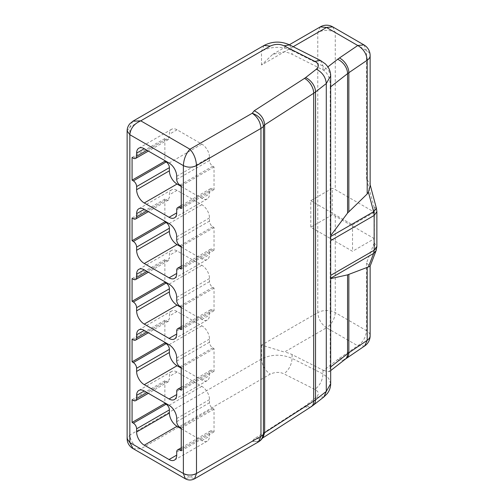 <?xml version="1.0" encoding="UTF-8"?>
<svg xmlns="http://www.w3.org/2000/svg" width="504" height="504" viewBox="0 0 504 504"><rect width="100%" height="100%" fill="white"/><g stroke="black" fill="none" stroke-linecap="round" stroke-linejoin="round"><path stroke-width="0.38" stroke-dasharray="2.52 1.89" d="M374.377 238.682A9.274 5.355 180 0 0 374.157 238.549L335.261 216.096A12.361 7.138 0 0 0 332.237 214.811L332.237 188.313L310.785 200.699L310.785 227.197L352.523 251.294L374.377 238.682L374.377 212.184A9.274 5.355 180 0 0 374.157 212.058L335.261 189.599A12.361 7.138 0 0 0 332.237 188.313M330.681 86.808L330.233 87.16L330.233 367.259L330.681 366.906M330.233 87.16C330.466 79.449 328.268 73.805 323.625 70.22A22.409 12.934 0 0 0 323.007 69.892L292.081 54.312A22.409 12.934 0 0 0 284.407 51.78L272.702 54.356L261.507 65.003L317.778 32.514L317.778 312.612L261.507 345.101L284.407 352.069L326.523 327.757L357.771 345.794C363.075 342.128 365.986 337.081 366.509 330.656L335.261 312.612A12.361 7.138 0 0 0 317.778 312.612C318.301 319.038 321.218 324.085 326.523 327.757C331.821 324.085 334.738 319.038 335.261 312.612L335.261 216.096M364.72 345.927L357.771 345.794L339.425 358.268A43.268 24.979 0 0 0 337.63 359.579L323.625 370.503A22.409 12.934 0 0 0 323.007 370.182L292.081 354.596A22.409 12.934 0 0 0 284.407 352.069M323.625 370.503L329.219 371.738L330.233 367.259M330.233 278.718L330.681 278.618M330.681 235.658L330.233 236.256M374.157 238.549L374.031 243.489L366.509 262.993L370.068 266.307M370.131 185.888L369.848 183.683L366.509 178.781L374.031 206.968L374.157 212.058M127.128 130.92L129.843 127.14L132.861 121.225M261.828 438.978L257.746 441.473L252.221 441.309L189.939 477.263L194.569 478.769M133.05 448.604L140.767 448.875L189.939 477.263L185.359 478.8M263.082 437.434L261.803 438.556L254.218 438.833L252.221 441.309L258.401 441.92M323.959 396.9L316.348 397.253C319.36 394.147 318.868 391.545 314.874 389.435L283.954 373.855C279.84 371.845 275.272 371.939 270.245 374.119L140.767 448.875C134.108 445.996 130.467 441.365 129.843 434.996L127.128 438.782M363.951 44.9L366.509 50.557L366.509 178.781M332.237 214.811L310.785 227.197M310.785 200.699L352.523 224.797L374.377 212.184M352.523 224.797L352.523 251.294M181.251 428.721L201.846 440.609A10.817 6.243 -120 0 0 207.257 441.145A10.817 6.243 -120 0 0 209.494 436.193L209.494 433.043A4.637 2.678 -120 0 1 210.458 430.92A4.637 2.678 -120 0 1 212.776 431.147L214.03 431.878L214.03 409.166L212.776 408.442A4.637 2.678 -120 0 1 209.494 402.759L209.494 399.609A10.817 6.243 -120 0 0 201.846 386.36L177.043 372.04A10.817 6.243 -120 0 0 171.637 371.505A10.817 6.243 -120 0 0 169.394 376.456L169.394 379.606L146.998 392.54M132.079 399.704L164.858 380.778L166.118 381.503A4.637 2.678 -120 0 0 168.437 381.73A4.637 2.678 -120 0 0 169.394 379.606M164.858 380.778L164.858 402.854M214.03 431.878L181.251 450.803M214.03 409.166L181.251 428.091M181.251 186.474L201.846 198.362A10.817 6.243 -120 0 0 207.257 198.904A10.817 6.243 -120 0 0 209.494 193.952L209.494 190.796A4.637 2.678 -120 0 1 210.458 188.672A4.637 2.678 -120 0 1 212.776 188.899L214.03 189.63L214.03 166.918L212.776 166.194A4.637 2.678 -120 0 1 209.494 160.511L209.494 157.361A10.817 6.243 -120 0 0 201.846 144.113L177.043 129.793A10.817 6.243 -120 0 0 171.637 129.257A10.817 6.243 -120 0 0 169.394 134.209L169.394 137.359L146.998 150.293M132.079 157.456L164.858 138.531L166.118 139.255A4.637 2.678 -120 0 0 168.437 139.482A4.637 2.678 -120 0 0 169.394 137.359M164.858 138.531L164.858 160.606M214.03 189.63L181.251 208.555M214.03 166.918L181.251 185.844M181.251 247.036L201.846 258.924A10.817 6.243 -120 0 0 207.257 259.466A10.817 6.243 -120 0 0 209.494 254.514L209.494 251.357A4.637 2.678 -120 0 1 210.458 249.234A4.637 2.678 -120 0 1 212.776 249.461L214.03 250.192L214.03 227.48L212.776 226.756A4.637 2.678 -120 0 1 209.494 221.073L209.494 217.923A10.817 6.243 -120 0 0 201.846 204.674L177.043 190.354A10.817 6.243 -120 0 0 171.637 189.819A10.817 6.243 -120 0 0 169.394 194.771L169.394 197.921L146.998 210.855M132.079 218.018L164.858 199.093L166.118 199.817A4.637 2.678 -120 0 0 168.437 200.044A4.637 2.678 -120 0 0 169.394 197.921M164.858 199.093L164.858 221.168M214.03 250.192L181.251 269.117M214.03 227.48L181.251 246.406M181.251 307.598L201.846 319.486A10.817 6.243 -120 0 0 207.257 320.027A10.817 6.243 -120 0 0 209.494 315.076L209.494 311.919A4.637 2.678 -120 0 1 210.458 309.796A4.637 2.678 -120 0 1 212.776 310.023L214.03 310.754L214.03 288.042L212.776 287.318A4.637 2.678 -120 0 1 209.494 281.635L209.494 278.485A10.817 6.243 -120 0 0 201.846 265.236L177.043 250.916A10.817 6.243 -120 0 0 171.637 250.381A10.817 6.243 -120 0 0 169.394 255.333L169.394 258.483L146.998 271.417M132.079 278.58L164.858 259.654L166.118 260.379A4.637 2.678 -120 0 0 168.437 260.606A4.637 2.678 -120 0 0 169.394 258.483M164.858 259.654L164.858 281.73M214.03 310.754L181.251 329.679M214.03 288.042L181.251 306.968M181.251 368.159L201.846 380.048A10.817 6.243 -120 0 0 207.257 380.583A10.817 6.243 -120 0 0 209.494 375.637L209.494 372.481A4.637 2.678 -120 0 1 210.458 370.358A4.637 2.678 -120 0 1 212.776 370.585L214.03 371.316L214.03 348.604L212.776 347.88A4.637 2.678 -120 0 1 209.494 342.197L209.494 339.047A10.817 6.243 -120 0 0 201.846 325.798L177.043 311.478A10.817 6.243 -120 0 0 171.637 310.943A10.817 6.243 -120 0 0 169.394 315.895L169.394 319.045L146.998 331.979M132.079 339.142L164.858 320.216L166.118 320.941A4.637 2.678 -120 0 0 168.437 321.168A4.637 2.678 -120 0 0 169.394 319.045M164.858 320.216L164.858 342.292M214.03 371.316L181.251 390.241M214.03 348.604L181.251 367.529M366.509 262.993L366.509 330.656A12.361 7.138 0 0 1 370.131 335.702M330.681 383.708L328.671 378.353L323.007 373.962L292.081 358.382C281.623 353.972 271.429 354.173 261.507 358.98L129.843 434.996L129.843 127.14L261.507 51.125C271.429 46.318 281.623 46.116 292.081 50.526L323.007 66.106L323.007 69.892M320.443 60.449L323.007 66.106L328.671 70.497L330.681 75.846M323.007 370.182L323.007 373.962C322.522 380.413 319.813 385.573 314.874 389.435M320.336 26.857L317.778 32.514A12.361 7.138 180 0 1 335.261 32.514L366.509 50.557A12.361 7.138 180 0 1 370.131 55.604M292.081 354.596L292.081 358.382C291.596 364.827 288.887 369.986 283.954 373.855M261.507 345.101L261.507 358.98C262.023 365.413 264.94 370.459 270.245 374.119M289.517 44.862L292.081 50.526L292.081 54.312M264.065 45.467L261.507 51.125L261.507 65.003M316.348 397.253L305.594 405.657A18.541 10.704 180 0 1 304.492 406.438L254.218 438.833M311.188 406.734A12.361 7.516 57.2 0 1 304.492 406.438M313.204 405.304A12.361 8.121 52 0 1 305.594 405.657M293.189 46.715L284.407 51.78M323.625 70.22L327.902 66.881M332.703 26.857L335.261 32.514L335.261 189.599M339.425 358.268A12.361 7.692 -124.2 0 0 346.38 358.401M337.63 359.579A12.361 8.114 -128 0 0 345.234 359.232M330.271 278.454L330.681 278.221M330.271 236.754L330.681 236.521M374.031 206.968L376.431 208.36M374.157 207.906L376.872 211.693M374.157 242.701L376.872 246.488M374.031 243.489L376.116 250.601M209.494 399.609L176.715 418.534M201.846 386.36L169.067 405.285M177.043 372.04L169.394 376.456M166.118 381.503L133.34 400.428M201.846 440.609L209.494 436.193M209.494 433.043L176.715 451.968M212.776 431.147L181.251 449.348M212.776 408.442L179.991 427.367M209.494 402.759L176.715 421.684M209.494 157.361L176.715 176.287M201.846 144.113L169.067 163.038M177.043 129.793L169.394 134.209M166.118 139.255L133.34 158.18M201.846 198.362L209.494 193.952M209.494 190.796L176.715 209.721M212.776 188.899L181.251 207.1M212.776 166.194L179.991 185.119M209.494 160.511L176.715 179.437M209.494 217.923L176.715 236.849M201.846 204.674L169.067 223.6M177.043 190.354L169.394 194.771M166.118 199.817L133.34 218.742M201.846 258.924L209.494 254.514M209.494 251.357L176.715 270.283M212.776 249.461L181.251 267.662M212.776 226.756L179.991 245.681M209.494 221.073L176.715 239.999M209.494 278.485L176.715 297.41M201.846 265.236L169.067 284.161M177.043 250.916L169.394 255.333M166.118 260.379L133.34 279.304M201.846 319.486L209.494 315.076M209.494 311.919L176.715 330.844M212.776 310.023L181.251 328.224M212.776 287.318L179.991 306.243M209.494 281.635L176.715 300.56M209.494 339.047L176.715 357.972M201.846 325.798L169.067 344.723M177.043 311.478L169.394 315.895M166.118 320.941L133.34 339.866M201.846 380.048L209.494 375.637M209.494 372.481L176.715 391.406M212.776 370.585L181.251 388.786M212.776 347.88L179.991 366.805M209.494 342.197L176.715 361.122M261.803 438.556L262.584 438.052M272.702 54.356L289.321 44.768M329.213 371.731L330.681 370.591M370.131 184.741L369.848 183.683M171.637 371.505L138.852 390.43M168.437 381.73L148.352 393.328M207.257 441.145L174.472 460.076M210.458 430.92L181.251 447.779M171.637 129.257L138.852 148.182M168.437 139.482L148.352 151.08M207.257 198.904L174.472 217.829M210.458 188.672L181.251 205.531M171.637 189.819L138.852 208.744M168.437 200.044L148.352 211.642M207.257 259.466L174.472 278.391M210.458 249.234L181.251 266.093M171.637 250.381L138.852 269.306M168.437 260.606L148.352 272.204M207.257 320.027L174.472 338.953M210.458 309.796L181.251 326.655M171.637 310.943L138.852 329.868M168.437 321.168L148.352 332.766M207.257 380.583L174.472 399.514M210.458 370.358L181.251 387.217"/><path stroke-width="0.76" d="M330.681 278.618L347.571 274.856L347.571 353.732A30.908 17.842 180 0 1 348.85 352.794L367.196 340.32A12.361 7.138 0 0 0 370.131 335.702L370.131 266.156M330.681 278.221L373.634 253.417L374.157 250.274L374.157 215.473L373.634 211.718L368.418 192.169L370.131 185.888L370.131 55.604A12.361 7.138 180 0 1 367.196 60.222L348.85 72.696A30.908 17.842 0 0 0 347.571 73.628L347.571 213.066L330.681 235.658M330.681 275.373L374.157 250.274L376.872 246.488L376.123 250.601L370.075 266.314L347.571 274.856M347.571 213.066L367.196 193.952L368.418 192.169M169.067 284.161L144.264 269.842A10.817 6.243 -120 0 0 138.852 269.306A10.817 6.243 -120 0 0 136.615 274.258L136.615 277.408A4.637 2.678 -120 0 1 135.652 279.531A4.637 2.678 -120 0 1 133.34 279.304L132.079 278.58L132.079 301.291L133.34 302.016A4.637 2.678 -120 0 1 136.615 307.692L136.615 310.848A10.817 6.243 -120 0 0 144.264 324.091L169.067 338.411A10.817 6.243 -120 0 0 174.472 338.953A10.817 6.243 -120 0 0 176.715 334.001L176.715 330.844A4.637 2.678 -120 0 1 177.673 328.721A4.637 2.678 -120 0 1 179.991 328.948L181.251 329.679L181.251 306.968L179.991 306.243A4.637 2.678 -120 0 1 176.715 300.56L176.715 297.41A10.817 6.243 -120 0 0 169.067 284.161M169.067 223.6L144.264 209.28A10.817 6.243 -120 0 0 138.852 208.744A10.817 6.243 -120 0 0 136.615 213.696L136.615 216.846A4.637 2.678 -120 0 1 135.652 218.969A4.637 2.678 -120 0 1 133.34 218.742L132.079 218.018L132.079 240.729L133.34 241.454A4.637 2.678 -120 0 1 136.615 247.13L136.615 250.286A10.817 6.243 -120 0 0 144.264 263.529L169.067 277.849A10.817 6.243 -120 0 0 174.472 278.391A10.817 6.243 -120 0 0 176.715 273.439L176.715 270.283A4.637 2.678 -120 0 1 177.673 268.159A4.637 2.678 -120 0 1 179.991 268.386L181.251 269.117L181.251 246.406L179.991 245.681A4.637 2.678 -120 0 1 176.715 239.999L176.715 236.849A10.817 6.243 -120 0 0 169.067 223.6M169.067 163.038L144.264 148.718A10.817 6.243 -120 0 0 138.852 148.182A10.817 6.243 -120 0 0 136.615 153.134L136.615 156.284A4.637 2.678 -120 0 1 135.652 158.407A4.637 2.678 -120 0 1 133.34 158.18L132.079 157.456L132.079 180.167L133.34 180.892A4.637 2.678 -120 0 1 136.615 186.568L136.615 189.724A10.817 6.243 -120 0 0 144.264 202.967L169.067 217.287A10.817 6.243 -120 0 0 174.472 217.829A10.817 6.243 -120 0 0 176.715 212.877L176.715 209.721A4.637 2.678 -120 0 1 177.673 207.598A4.637 2.678 -120 0 1 179.991 207.824L181.251 208.555L181.251 185.844L179.991 185.119A4.637 2.678 -120 0 1 176.715 179.437L176.715 176.287A10.817 6.243 -120 0 0 169.067 163.038M169.067 405.285L144.264 390.965A10.817 6.243 -120 0 0 138.852 390.43A10.817 6.243 -120 0 0 136.615 395.382L136.615 398.532A4.637 2.678 -120 0 1 135.652 400.655A4.637 2.678 -120 0 1 133.34 400.428L132.079 399.704L132.079 422.415L133.34 423.139A4.637 2.678 -120 0 1 136.615 428.816L136.615 431.972A10.817 6.243 -120 0 0 144.264 445.215L169.067 459.535A10.817 6.243 -120 0 0 174.472 460.076A10.817 6.243 -120 0 0 176.715 455.125L176.715 451.968A4.637 2.678 -120 0 1 177.673 449.845A4.637 2.678 -120 0 1 179.991 450.072L181.251 450.803L181.251 428.091L179.991 427.367A4.637 2.678 -120 0 1 176.715 421.684L176.715 418.534A10.817 6.243 -120 0 0 169.067 405.285M169.067 344.723L144.264 330.404A10.817 6.243 -120 0 0 138.852 329.868A10.817 6.243 -120 0 0 136.615 334.82L136.615 337.97A4.637 2.678 -120 0 1 135.652 340.093A4.637 2.678 -120 0 1 133.34 339.866L132.079 339.142L132.079 361.853L133.34 362.578A4.637 2.678 -120 0 1 136.615 368.254L136.615 371.41A10.817 6.243 -120 0 0 144.264 384.653L169.067 398.973A10.817 6.243 -120 0 0 174.472 399.514A10.817 6.243 -120 0 0 176.715 394.563L176.715 391.406A4.637 2.678 -120 0 1 177.673 389.283A4.637 2.678 -120 0 1 179.991 389.51L181.251 390.241L181.251 367.529L179.991 366.805A4.637 2.678 -120 0 1 176.715 361.122L176.715 357.972A10.817 6.243 -120 0 0 169.067 344.723M254.218 110.785L304.492 78.391A18.541 10.704 0 0 0 305.594 77.61L316.348 69.206C322.39 72.381 325.704 77.162 326.29 83.544L326.29 391.4L330.681 383.708L330.681 75.852L326.29 83.544L315.536 91.948A30.908 17.842 180 0 1 313.696 93.246L264.65 124.853L263.422 126.372L263.422 434.228A12.361 7.138 0 0 1 260.959 436.262L258.401 441.92L194.576 478.769L196.491 473.476L260.959 436.262L260.959 128.4C260.436 121.974 257.525 116.928 252.221 113.261C259.018 115.7 262.754 120.065 263.422 126.372A12.361 7.138 180 0 1 260.959 128.4L196.491 165.621C196.106 159.119 193.92 153.651 189.939 149.222L252.221 113.261L254.218 110.785C260.574 113.784 264.052 118.478 264.65 124.853L264.65 432.709L263.082 437.434M127.128 438.782L129.843 442.569L133.043 448.598C132.023 448.182 127.197 444.856 127.128 438.782L127.128 130.927L129.843 134.713L183.38 165.621C183.758 159.107 185.944 153.644 189.939 149.222L140.767 120.834C134.14 123.732 130.498 128.363 129.843 134.713L129.843 442.569L183.38 473.476C187.753 475.549 192.125 475.549 196.491 473.476L196.491 165.621C192.125 167.693 187.753 167.693 183.38 165.621L183.38 473.476L185.359 478.8M132.861 121.225L140.767 120.834L270.245 46.078C275.127 43.898 279.701 43.81 283.954 45.807L314.874 61.394L320.437 60.449L325.464 63.977L327.625 66.471C329.622 69.287 330.637 72.412 330.681 75.846M304.492 78.391A12.361 7.516 57.2 0 1 313.696 93.246L313.696 401.108L264.65 432.709L263.422 434.228L261.828 438.978L263.17 437.327M327.902 66.881L337.63 59.289A43.268 24.979 180 0 1 339.425 57.985L357.771 45.511L363.951 44.9A12.361 12.361 0 0 1 370.131 55.604M164.858 402.854L164.858 403.49L132.079 422.415M164.858 403.49L166.118 404.214L133.34 423.139M181.251 428.721L177.043 426.289A10.817 6.243 -120 0 1 169.394 413.047L169.394 409.891A4.637 2.678 -120 0 0 166.118 404.214M164.858 160.606L164.858 161.242L132.079 180.167M164.858 161.242L166.118 161.967L133.34 180.892M181.251 186.474L177.043 184.042A10.817 6.243 -120 0 1 169.394 170.799L169.394 167.643A4.637 2.678 -120 0 0 166.118 161.967M164.858 221.168L164.858 221.804L132.079 240.729M164.858 221.804L166.118 222.529L133.34 241.454M181.251 247.036L177.043 244.604A10.817 6.243 -120 0 1 169.394 231.361L169.394 228.205A4.637 2.678 -120 0 0 166.118 222.529M164.858 281.73L164.858 282.366L132.079 301.291M164.858 282.366L166.118 283.091L133.34 302.016M181.251 307.598L177.043 305.166A10.817 6.243 -120 0 1 169.394 291.923L169.394 288.767A4.637 2.678 -120 0 0 166.118 283.091M164.858 342.292L164.858 342.928L132.079 361.853M164.858 342.928L166.118 343.652L133.34 362.578M181.251 368.159L177.043 365.728A10.817 6.243 -120 0 1 169.394 352.485L169.394 349.329A4.637 2.678 -120 0 0 166.118 343.652M330.681 383.708L330.681 383.708C330.624 387.4 329.471 390.713 327.209 393.649L323.959 396.9L326.29 391.4L315.536 399.804A12.361 8.121 52 0 1 313.204 405.304L323.959 396.9M330.681 366.906L347.571 353.732A12.361 8.114 -128 0 1 345.234 359.232L346.38 358.401A12.361 7.692 -124.2 0 0 348.85 352.794L348.85 274.453M337.63 59.289A12.361 8.114 52 0 1 347.571 73.628L330.681 86.808M339.425 57.985A12.361 7.692 55.8 0 1 348.85 72.696L348.85 211.598M367.196 267.158L367.196 340.32L364.72 345.927A12.361 12.361 0 0 0 370.131 335.702M293.189 46.715L326.523 27.468L357.771 45.511C363.491 48.92 366.629 53.821 367.196 60.222L367.196 193.952M305.594 77.61A12.361 8.121 52 0 1 315.536 91.948L315.536 399.804A30.908 17.842 0 0 1 313.696 401.108A12.361 7.516 57.2 0 1 311.188 406.734L313.204 405.304M316.348 69.206C319.36 66.125 318.868 63.523 314.874 61.394M127.128 130.92C127.121 128.388 128.003 126.019 129.774 123.82L133.062 121.105L264.065 45.467L270.245 46.078M264.065 45.467C272.418 41.202 280.904 41 289.517 44.862L283.954 45.807M332.703 26.857A12.361 12.361 0 0 0 320.336 26.857L326.523 27.468L332.703 26.857L363.951 44.9M330.681 240.578L374.157 215.473L376.872 211.693L376.431 208.366L373.634 211.718L330.681 236.521M368.418 266.95L373.634 253.417L376.116 250.608M144.264 390.965L136.615 395.382M146.998 392.54L136.615 398.532M169.394 409.891L136.615 428.816M169.394 413.047L136.615 431.972M177.043 426.289L144.264 445.215M176.715 455.125L169.067 459.535M181.251 449.348L179.991 450.072M144.264 148.718L136.615 153.134M146.998 150.293L136.615 156.284M169.394 167.643L136.615 186.568M169.394 170.799L136.615 189.724M177.043 184.042L144.264 202.967M176.715 212.877L169.067 217.287M181.251 207.1L179.991 207.824M144.264 209.28L136.615 213.696M146.998 210.855L136.615 216.846M169.394 228.205L136.615 247.13M169.394 231.361L136.615 250.286M177.043 244.604L144.264 263.529M176.715 273.439L169.067 277.849M181.251 267.662L179.991 268.386M144.264 269.842L136.615 274.258M146.998 271.417L136.615 277.408M169.394 288.767L136.615 307.692M169.394 291.923L136.615 310.848M177.043 305.166L144.264 324.091M176.715 334.001L169.067 338.411M181.251 328.224L179.991 328.948M144.264 330.404L136.615 334.82M146.998 331.979L136.615 337.97M169.394 349.329L136.615 368.254M169.394 352.485L136.615 371.41M177.043 365.728L144.264 384.653M176.715 394.563L169.067 398.973M181.251 388.786L179.991 389.51M289.517 44.862L320.437 60.449M194.582 478.762C191.482 480.425 188.389 480.425 185.296 478.762M258.401 441.92A12.361 12.361 0 0 0 261.834 438.978M133.043 448.598L185.302 478.769M262.584 438.052L311.188 406.734M289.321 44.768L320.336 26.857M346.38 358.401L364.72 345.927M330.681 370.591L345.234 359.232M376.431 208.36L370.131 184.741M376.872 246.488L376.872 211.693M148.352 393.328L135.652 400.655M181.251 447.779L177.673 449.845M148.352 151.08L135.652 158.407M181.251 205.531L177.673 207.598M148.352 211.642L135.652 218.969M181.251 266.093L177.673 268.159M148.352 272.204L135.652 279.531M181.251 326.655L177.673 328.721M148.352 332.766L135.652 340.093M181.251 387.217L177.673 389.283"/></g></svg>
